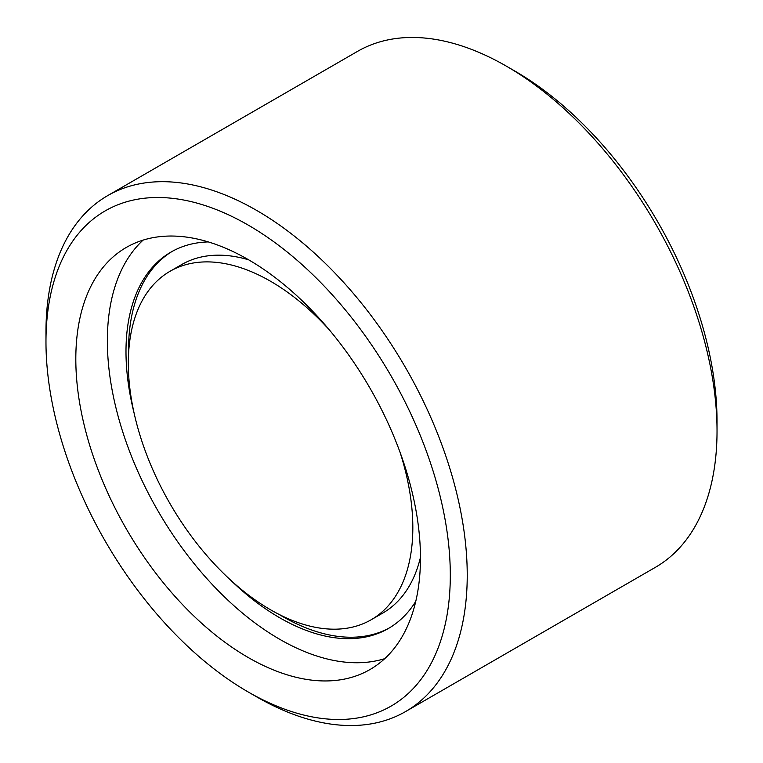 <?xml version="1.0" encoding="UTF-8"?>
<svg xmlns="http://www.w3.org/2000/svg" width="763" height="763" viewBox="0 0 763 763"><rect width="100%" height="100%" fill="white"/><g stroke="black" fill="none" stroke-linecap="round" stroke-linejoin="round"><path stroke-width="1.14" d="M384.724 658.66A243.693 140.697 60 0 1 157.827 510.638A243.693 140.697 60 0 1 143.082 240.126M420.451 557.982A243.693 140.697 60 0 1 369.979 669.542A243.693 140.697 60 0 1 126.286 528.845A243.693 140.697 60 0 1 126.286 247.45A243.693 140.697 60 0 1 314.079 312.744A243.693 140.697 60 0 1 420.451 557.982M415.787 601.292A217.35 125.485 60 0 1 388.348 628.512A217.35 125.485 60 0 1 230.283 579.813M134.145 413.298A217.35 125.485 60 0 1 171.007 252.057A217.35 125.485 60 0 1 208.299 241.919M389.616 627.768A217.35 125.485 60 0 1 278.943 614.358M128.566 353.889A217.35 125.485 60 0 1 172.285 251.342M420.451 557.419A201.184 116.148 60 0 1 382.807 613.051L371.161 619.766A201.184 116.148 60 0 1 169.987 503.618A201.184 116.148 60 0 1 169.987 271.313A201.184 116.148 60 0 1 329.254 329.778M169.987 271.313L181.632 264.589A201.184 116.148 60 0 1 248.624 259.811M400.165 452.612A201.184 116.148 60 0 1 412.831 527.672A201.184 116.148 60 0 1 371.161 619.766M717.029 431L717.029 421.224A285.906 165.066 -120 0 0 514.872 71.064L506.403 66.171A297.875 171.98 60 0 1 717.029 431A297.875 171.98 60 0 1 655.331 567.367L405.544 711.583A297.875 171.98 -120 0 0 467.233 575.216A297.875 171.98 -120 0 0 337.208 275.443A297.875 171.98 -120 0 0 107.669 195.633A297.875 171.98 -120 0 0 45.971 332L45.971 341.776A285.906 165.066 60 0 1 248.137 225.056A285.906 165.066 60 0 1 450.304 575.216A285.906 165.066 60 0 1 248.128 691.936A285.906 165.066 60 0 1 45.971 341.776M248.128 691.936L256.597 696.829A297.875 171.98 -120 0 0 405.544 711.583M107.669 195.633L357.456 51.417A297.875 171.98 60 0 1 506.403 66.171"/></g></svg>

